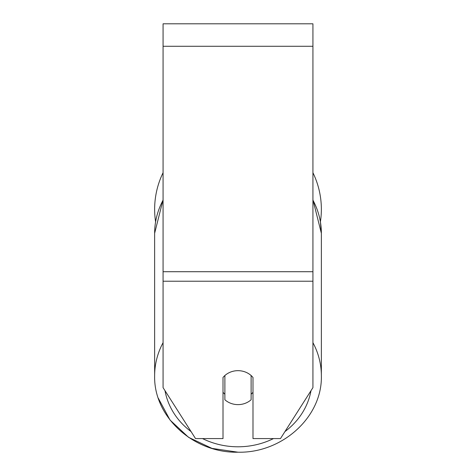 <?xml version="1.0" encoding="UTF-8"?>
<svg xmlns="http://www.w3.org/2000/svg" width="476" height="476" viewBox="0 0 476 476"><rect width="100%" height="100%" fill="white"/><g stroke="black" fill="none" stroke-linecap="round" stroke-linejoin="round"><path stroke-width="0.71" d="M238 404.624A18.731 16.975 0 0 1 224.886 399.775L224.886 375.522A18.731 16.975 0 0 1 238 370.667A18.731 16.975 0 0 1 251.114 375.522L251.114 399.775A18.731 16.975 0 0 1 238 404.624M224.886 394.229A18.731 16.975 0 0 1 223.012 392.289M252.988 392.289A18.731 16.975 0 0 1 251.114 394.229M312.928 281.221L312.928 23.8L163.072 23.8L163.072 387.648L195.517 438.58L223.012 438.58L223.012 377.462A18.731 16.975 0 0 1 252.988 377.462L252.988 438.58L280.483 438.58L312.928 387.648L312.928 281.221L163.072 281.221M312.928 172.723A83.359 83.359 0 0 1 320.413 221.78L321.36 233.27L321.36 375.772A83.359 75.547 180 0 0 312.928 342.666M155.587 221.78A83.359 83.359 0 0 1 163.072 172.723M163.072 342.666A83.359 75.547 180 0 0 154.64 375.772C153.558 416.976 193.768 453.277 238 452.2C282.226 453.277 322.442 416.982 321.36 375.772C322.442 416.976 282.232 453.277 238 452.2L212.004 448.392L188.567 437.325L170.039 420.046L158.312 398.222M273.48 438.58A73.994 67.062 0 0 1 238 446.791A73.994 67.062 0 0 1 202.52 438.58M191.043 431.559A73.994 67.062 0 0 1 164.999 390.677M154.64 375.772L154.64 233.27A83.359 75.547 0 0 1 163.072 200.164M311.001 390.677A73.994 67.062 0 0 1 284.957 431.559M312.928 200.164A83.359 75.547 0 0 1 321.36 233.27L312.928 199.765M312.928 46.279L163.072 46.279M312.928 271.719L163.072 271.719M154.64 233.27L163.072 199.765"/></g></svg>
